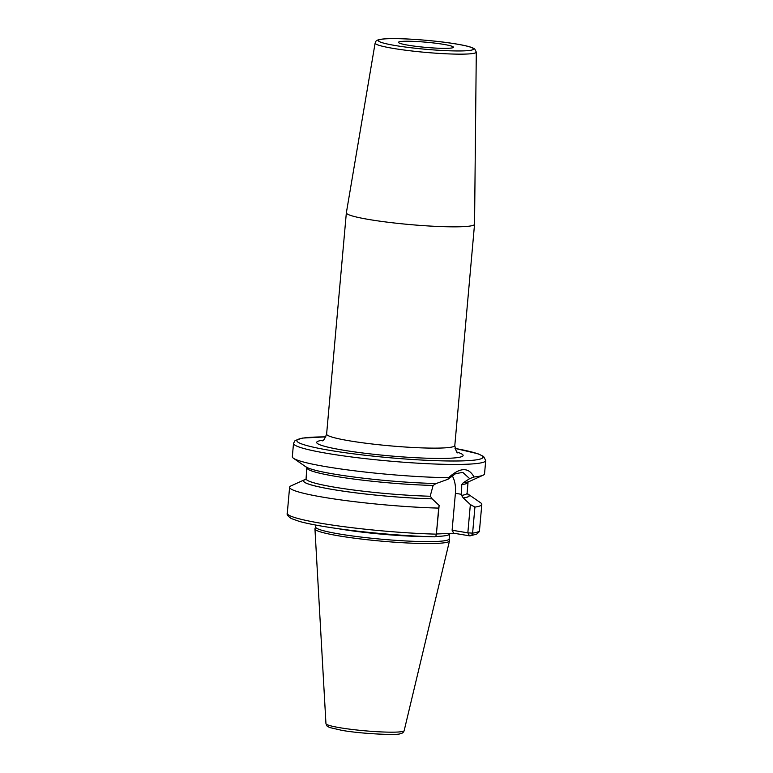 <?xml version="1.0" encoding="UTF-8"?>
<svg xmlns="http://www.w3.org/2000/svg" width="773" height="773" viewBox="0 0 773 773"><rect width="100%" height="100%" fill="white"/><g stroke="black" fill="none" stroke-linecap="round" stroke-linejoin="round"><path stroke-width="1.16" d="M325.955 723.673L327.008 725.992L329.52 727.49L341.801 730.33C361.841 733.954 397.844 735.355 399.979 733.78C402.134 733.548 403.525 732.504 404.163 730.659A39.259 3.691 5.1 0 1 381.447 731.925A39.259 3.691 5.1 0 1 340.362 727.799A39.259 3.691 -174.9 0 1 325.955 723.673L314.949 528.916A67.541 6.348 -174.9 0 0 339.724 536.018A67.541 6.348 5.1 0 0 410.415 543.119A67.541 6.348 5.1 0 0 449.48 540.926A67.541 6.348 5.1 0 0 449.49 540.675L449.161 538.839M314.949 528.916A67.541 6.348 -174.9 0 1 314.988 528.674L315.635 526.925M435.412 536.501A67.029 6.3 5.1 0 0 449.606 533.901L449.161 538.916A67.029 6.3 5.1 0 1 410.782 541.197A67.029 6.3 5.1 0 1 340.207 534.133A67.029 6.3 -174.9 0 1 315.626 527.002L315.799 525.07M467.124 493.657A83.117 7.817 -174.9 0 1 463.24 497.967L470.361 504.547L474.922 507.098L472.603 533.148A3.063 2.841 81.6 0 1 469.491 535.824L453.761 533.225L436.532 533.988M305.982 479.212A83.271 7.827 5.1 0 0 304.668 479.675A83.271 7.827 5.1 0 0 340.961 490.816A83.271 7.827 5.1 0 0 432.146 498.856L439.141 505.407L438.697 508.103A96.49 9.073 5.1 0 1 339.83 499.764A96.49 9.073 5.1 0 1 289.604 487.241A96.49 9.073 5.1 0 1 291.025 485.879L304.668 479.675M436.136 483.483L433.122 485.434L430.455 495.213L430.358 496.247L432.146 498.856M463.365 497.986A83.271 7.827 5.1 0 0 468.322 494.285A83.271 7.827 5.1 0 0 467.105 493.589M474.922 507.098A96.49 9.073 5.1 0 0 481.811 504.402A96.49 9.073 5.1 0 0 480.651 502.808L468.322 494.285M434.416 536.8A3.063 1.701 -88.5 0 0 434.61 536.829A3.063 1.701 -88.5 0 0 436.185 535.158A3.063 1.701 -88.5 0 0 436.368 534.153L438.697 508.103M447.954 479.26L455.626 473.636L462.814 472.409L469.675 478.651L474.004 476.98A96.49 9.073 5.1 0 0 483.115 475.211A96.49 9.073 5.1 0 0 484.536 473.849L485.724 460.553A96.49 9.073 5.1 0 1 430.493 463.839A96.49 9.073 5.1 0 1 328.892 453.664A96.49 9.073 -174.9 0 1 293.508 443.402L292.329 456.688A96.49 9.073 5.1 0 0 293.489 458.283A96.49 9.073 5.1 0 0 327.713 466.96A96.49 9.073 5.1 0 0 448.553 477.695L447.954 479.26L436.262 483.502A83.271 7.827 -174.9 0 1 305.818 466.805L293.489 458.283M463.24 497.967L461.587 495.387L461.742 484.632L463.317 482.719L469.675 478.651M483.115 475.211L469.472 481.415A83.271 7.827 -174.9 0 1 463.442 482.748M470.361 504.547L467.839 532.839L452.108 530.239L455.403 493.3A24.804 15.441 99.4 0 0 452.147 475.627M469.491 535.824L467.839 532.839L472.603 533.148A96.49 9.073 -174.9 0 0 479.492 530.452L481.811 504.402M434.61 536.829C405.661 536.124 365.735 532.694 335.811 528.336C320.07 526.065 307.963 523.765 299.47 521.446L291.15 518.48C287.856 516.142 286.561 514.412 287.276 513.291A96.49 9.073 -174.9 0 0 337.501 525.814A96.49 9.073 -174.9 0 0 436.368 534.153L439.141 505.407M453.761 533.225L452.108 530.239M448.553 477.695C460.119 467.24 468.602 467.008 474.004 476.98M369.958 219.667A64.352 6.049 5.1 0 0 437.711 226.45A64.352 6.049 5.1 0 0 474.545 224.267A64.352 6.049 5.1 0 0 474.554 224.218L476.294 52.081A50.786 4.773 -174.9 0 1 447.393 53.849A50.786 4.773 -174.9 0 1 393.747 48.486A50.786 4.773 -174.9 0 1 375.127 43.046L346.362 212.778A64.352 6.049 -174.9 0 0 346.352 212.826A64.352 6.049 -174.9 0 0 369.958 219.667M408.598 45.278A27.577 2.59 5.1 0 0 437.644 48.187A27.577 2.59 5.1 0 0 453.432 47.25A27.577 2.59 5.1 0 0 443.316 44.312A27.577 2.59 5.1 0 0 414.28 41.404A27.577 2.59 5.1 0 0 398.491 42.341A27.577 2.59 5.1 0 0 408.598 45.278M337.405 528.568A67.029 6.3 -174.9 0 0 340.651 529.119A67.029 6.3 5.1 0 0 427.44 536.597M432.02 498.836A83.117 7.817 -174.9 0 1 338.719 490.459A83.117 7.817 -174.9 0 1 305.953 479.279M430.358 496.247A80.817 7.595 -174.9 0 1 347.84 489.232A80.817 7.595 -174.9 0 1 306.079 478.787L306.823 467.008M467.317 494.082L467.085 493.164A80.817 7.595 -174.9 0 1 461.587 495.387M433.122 485.434A80.817 7.595 -174.9 0 1 349.754 478.506A80.817 7.595 -174.9 0 1 307.055 467.926M467.085 493.164L468.051 482.294A80.817 7.595 -174.9 0 1 461.742 484.632M455.403 493.3L461.674 494.343M325.877 436.88A93.427 8.783 -174.9 0 0 331.095 450.572A93.427 8.783 5.1 0 0 459.259 460.959A93.427 8.783 5.1 0 0 455.026 448.408L477.965 453.77L483.598 456.447L485.724 460.553M323.124 440.185A73.541 6.918 5.1 0 0 343.608 450.224A73.541 6.918 5.1 0 0 434.049 458.389A73.541 6.918 5.1 0 0 457.162 452.147M322.138 440.707C323.143 441.393 324.631 439.19 326.612 434.107A64.352 6.049 5.1 0 0 350.208 440.948A64.352 6.049 5.1 0 0 417.961 447.731A64.352 6.049 5.1 0 0 454.804 445.548C455.867 450.92 456.94 453.355 458.031 452.833L458.022 452.823M395.921 45.636A47.733 4.483 -174.9 0 1 389.109 38.689A47.733 4.483 -174.9 0 1 455.993 43.964A47.733 4.483 -174.9 0 1 462.805 50.902A47.733 4.483 -174.9 0 1 395.921 45.636M404.163 730.659L449.48 540.926M287.276 513.291L289.604 487.241M305.693 479.656L306.079 478.787M468.051 482.294L468.448 481.434M479.492 530.452C479.859 531.08 478.922 532.307 476.67 534.114L470.216 535.824M436.185 535.158L436.619 533.708M449.731 533.331L449.606 533.901M325.887 436.851L302.311 438.098L295.073 440.542L293.508 443.402M454.804 445.548L474.545 224.267M326.612 434.107L346.352 212.826M476.294 52.081L474.767 49.047L472.612 47.829C469.424 46.535 463.955 45.249 456.225 43.974C436.996 40.718 405.448 38.196 389.428 38.65C374.006 39.065 376.238 41.491 375.127 43.046"/></g></svg>
